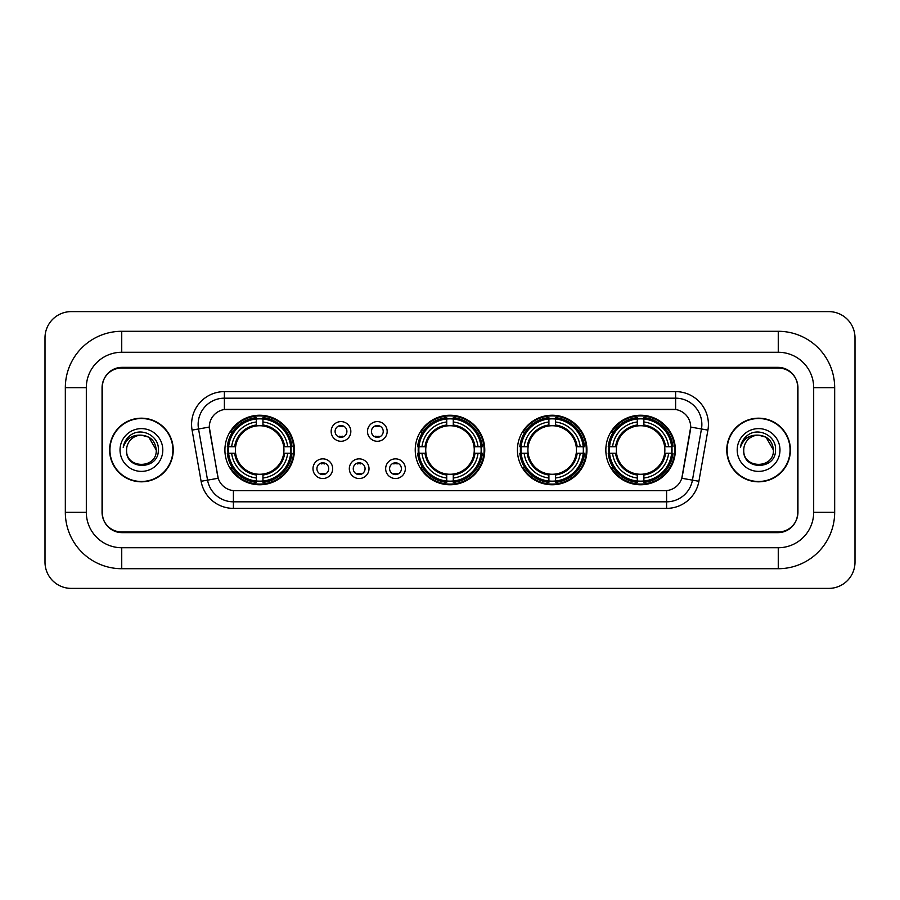 <?xml version="1.0" encoding="UTF-8"?>
<svg xmlns="http://www.w3.org/2000/svg" width="900" height="900" viewBox="0 0 900 900"><rect width="100%" height="100%" fill="white"/><g stroke="black" fill="none" stroke-linecap="round" stroke-linejoin="round"><path stroke-width="1.35" d="M415.238 450A34.762 34.762 0 0 0 450 484.762A34.762 34.762 0 0 0 484.762 450A34.762 34.762 0 0 0 450 415.238A34.762 34.762 0 0 0 415.238 450M517.421 450A34.762 34.762 0 0 0 552.184 484.762A34.762 34.762 0 0 0 586.946 450A34.762 34.762 0 0 0 552.184 415.238A34.762 34.762 0 0 0 517.421 450M605.835 450A34.762 34.762 0 0 0 640.597 484.762A34.762 34.762 0 0 0 675.36 450A34.762 34.762 0 0 0 640.597 415.238A34.762 34.762 0 0 0 605.835 450M224.91 450A34.762 34.762 0 0 0 259.661 484.762A34.762 34.762 0 0 0 294.424 450A34.762 34.762 0 0 0 259.661 415.238A34.762 34.762 0 0 0 224.91 450M332.662 468.697A9.832 9.832 0 0 1 322.83 478.53A9.832 9.832 0 0 1 312.986 468.697A9.832 9.832 0 0 1 322.83 458.854A9.832 9.832 0 0 1 332.662 468.697M316.924 468.697A5.906 5.906 0 0 0 322.83 474.593A5.906 5.906 0 0 0 328.725 468.697A5.906 5.906 0 0 0 322.83 462.791A5.906 5.906 0 0 0 316.924 468.697M369 468.697A9.832 9.832 0 0 1 359.168 478.53A9.832 9.832 0 0 1 349.324 468.697A9.832 9.832 0 0 1 359.168 458.854A9.832 9.832 0 0 1 369 468.697M353.261 468.697A5.906 5.906 0 0 0 359.168 474.593A5.906 5.906 0 0 0 365.062 468.697A5.906 5.906 0 0 0 359.168 462.791A5.906 5.906 0 0 0 353.261 468.697M405.338 468.697A9.832 9.832 0 0 1 395.494 478.53A9.832 9.832 0 0 1 385.661 468.697A9.832 9.832 0 0 1 395.494 458.854A9.832 9.832 0 0 1 405.338 468.697M389.599 468.697A5.906 5.906 0 0 0 395.494 474.593A5.906 5.906 0 0 0 401.4 468.697A5.906 5.906 0 0 0 395.494 462.791A5.906 5.906 0 0 0 389.599 468.697M350.831 431.438A9.832 9.832 0 0 1 340.999 441.281A9.832 9.832 0 0 1 331.155 431.438A9.832 9.832 0 0 1 340.999 421.605A9.832 9.832 0 0 1 350.831 431.438M335.093 431.438A5.906 5.906 0 0 0 340.999 437.344A5.906 5.906 0 0 0 346.894 431.438A5.906 5.906 0 0 0 340.999 425.531A5.906 5.906 0 0 0 335.093 431.438M387.169 431.438A9.832 9.832 0 0 1 377.325 441.281A9.832 9.832 0 0 1 367.493 431.438A9.832 9.832 0 0 1 377.325 421.605A9.832 9.832 0 0 1 387.169 431.438M371.43 431.438A5.906 5.906 0 0 0 377.325 437.344A5.906 5.906 0 0 0 383.231 431.438A5.906 5.906 0 0 0 377.325 425.531A5.906 5.906 0 0 0 371.43 431.438M201.105 481.275L192.083 430.11A32.794 32.794 0 0 1 224.381 391.624L675.619 391.624A32.794 32.794 0 0 1 707.918 430.11L698.895 481.275A32.794 32.794 0 0 1 666.596 508.376L233.404 508.376A32.794 32.794 0 0 1 201.105 481.275L218.205 478.26L209.565 430.121A17.707 17.707 0 0 1 227.002 409.331L672.998 409.331A17.707 17.707 0 0 1 690.435 430.121L682.335 476.032A17.707 17.707 0 0 1 664.898 490.669L235.102 490.669A17.707 17.707 0 0 1 217.665 476.032L209.295 427.084L198.54 428.974A26.235 26.235 0 0 1 224.381 398.183L675.619 398.183A26.235 26.235 0 0 1 701.46 428.974L692.438 480.139A26.235 26.235 0 0 1 666.596 501.817L233.404 501.817A26.235 26.235 0 0 1 207.562 480.139L198.54 428.974A26.235 26.235 0 0 1 198.146 424.418M228.026 453.274A31.815 31.815 0 0 1 228.026 446.726M608.951 453.274A31.815 31.815 0 0 1 608.951 446.726M520.549 453.274A31.815 31.815 0 0 1 520.549 446.726M418.365 453.274A31.815 31.815 0 0 1 418.365 446.726M121.736 331.29L121.736 352.271L778.264 352.271L778.264 331.29A56.407 56.407 0 0 1 834.671 387.697A56.407 56.407 0 0 0 778.264 331.29L121.736 331.29A56.407 56.407 0 0 0 65.329 387.697L65.329 512.303A56.407 56.407 0 0 0 121.736 568.71L778.264 568.71A56.407 56.407 0 0 0 834.671 512.303L834.671 387.697L813.679 387.697A35.415 35.415 0 0 0 778.264 352.271L121.736 352.271A35.415 35.415 0 0 0 86.321 387.697L86.321 512.303A35.415 35.415 0 0 0 121.736 547.729L778.264 547.729A35.415 35.415 0 0 0 813.679 512.303L813.679 387.697L813.679 512.303L834.671 512.303M778.264 368.021L121.736 368.021A19.676 19.676 0 0 0 102.06 387.697L102.06 512.303A19.676 19.676 0 0 0 121.736 531.979L778.264 531.979A19.676 19.676 0 0 0 797.94 512.303L797.94 387.697A19.676 19.676 0 0 0 778.264 368.021M855 337.849A26.235 26.235 0 0 0 828.765 311.614L71.235 311.614A26.235 26.235 0 0 0 45 337.849L45 562.151A26.235 26.235 0 0 0 71.235 588.386L828.765 588.386A26.235 26.235 0 0 0 855 562.151L855 337.849M109.609 450A31.815 31.815 0 0 0 141.412 481.815A31.815 31.815 0 0 0 173.227 450A31.815 31.815 0 0 0 141.412 418.185A31.815 31.815 0 0 0 109.609 450M726.773 450A31.815 31.815 0 0 0 758.587 481.815A31.815 31.815 0 0 0 790.391 450A31.815 31.815 0 0 0 758.587 418.185A31.815 31.815 0 0 0 726.773 450M224.381 391.624L224.381 409.534L675.619 409.534L675.619 391.624M209.295 427.05L209.486 424.418M664.898 490.669L235.102 490.669M707.918 430.11L690.705 427.084L681.795 478.26L698.895 481.275M797.614 387.034A19.676 19.676 0 0 0 777.938 367.358L122.062 367.358A19.676 19.676 0 0 0 102.386 387.034L102.386 512.966A19.676 19.676 0 0 0 122.062 532.642L777.938 532.642A19.676 19.676 0 0 0 797.614 512.966L797.614 387.034L797.614 512.966M102.386 387.034L102.386 512.966M156.24 450C157.151 469.125 125.674 469.125 126.585 450C125.201 470.723 158.985 470.25 158.321 450C159.469 435.825 141.053 426.634 130.14 435.488C126.281 438.57 123.975 442.541 123.221 447.401C126.27 438.705 132.334 434.632 141.412 435.173L148.826 437.164L156.24 450C157.151 469.125 125.674 469.125 126.585 450C125.674 469.125 157.151 469.125 156.24 450L148.826 437.164L141.412 435.173L148.826 437.164L156.24 450L148.826 437.164L141.412 435.173L148.826 437.164L156.24 450C155.362 440.989 150.412 436.05 141.412 435.173A14.828 14.828 0 0 0 126.585 450M172.89 450A31.477 31.477 0 0 0 141.412 418.522A31.477 31.477 0 0 0 109.935 450A31.477 31.477 0 0 0 141.412 481.478A31.477 31.477 0 0 0 172.89 450M120.026 450A21.386 21.386 0 0 0 141.412 471.386A21.386 21.386 0 0 0 162.799 450A21.386 21.386 0 0 0 141.412 428.614A21.386 21.386 0 0 0 120.026 450M773.415 450C774.326 469.125 742.849 469.125 743.76 450C742.376 470.723 776.16 470.25 775.496 450C776.644 435.825 758.227 426.634 747.315 435.488C743.456 438.57 741.15 442.541 740.396 447.401C743.445 438.705 749.509 434.632 758.587 435.173L766.001 437.164L773.415 450C774.326 469.125 742.849 469.125 743.76 450C742.849 469.125 774.326 469.125 773.415 450L766.001 437.164L758.587 435.173L766.001 437.164L773.415 450L766.001 437.164L758.587 435.173L766.001 437.164L773.415 450C772.538 440.989 767.587 436.05 758.587 435.173A14.828 14.828 0 0 0 743.76 450M790.065 450A31.477 31.477 0 0 0 758.587 418.522A31.477 31.477 0 0 0 727.11 450A31.477 31.477 0 0 0 758.587 481.478A31.477 31.477 0 0 0 790.065 450M737.201 450A21.386 21.386 0 0 0 758.587 471.386A21.386 21.386 0 0 0 779.974 450A21.386 21.386 0 0 0 758.587 428.614A21.386 21.386 0 0 0 737.201 450M742.567 441L747.304 435.499M342.63 426.679L342.63 425.767L342.63 426.679A5.029 5.029 0 0 0 339.356 426.679L339.356 425.767M339.356 437.108L339.356 436.196A5.029 5.029 0 0 0 342.63 436.196L342.63 437.108M378.968 426.679L378.968 425.767L378.968 426.679A5.029 5.029 0 0 0 375.694 426.679L375.694 425.767M375.694 437.108L375.694 436.196A5.029 5.029 0 0 0 378.968 436.196L378.968 437.108M321.188 474.368L321.188 473.445A5.029 5.029 0 0 0 324.461 473.445L324.461 474.368M324.461 463.016L324.461 463.939A5.029 5.029 0 0 0 321.188 463.939L321.188 463.016M357.525 474.368L357.525 473.445A5.029 5.029 0 0 0 360.799 473.445L360.799 474.368M360.799 463.016L360.799 463.939A5.029 5.029 0 0 0 357.525 463.939L357.525 463.016M393.863 474.368L393.863 473.445A5.029 5.029 0 0 0 397.136 473.445L397.136 474.368M397.136 463.016L397.136 463.939A5.029 5.029 0 0 0 393.863 463.939L393.863 463.016M262.946 481.05L262.946 482.366A32.535 32.535 0 0 0 292.027 453.274L290.711 453.274A31.219 31.219 0 0 1 262.946 481.05L262.946 478.012A28.204 28.204 0 0 0 287.674 453.274L283.714 453.274A24.266 24.266 0 0 0 262.946 425.959L262.946 418.95A31.219 31.219 0 0 1 290.711 446.726L292.027 446.726A32.535 32.535 0 0 0 262.946 417.634L262.946 418.95M228.623 453.274L227.306 453.274A32.535 32.535 0 0 0 256.387 482.366L256.387 481.05A31.219 31.219 0 0 1 228.623 453.274L231.66 453.274A28.204 28.204 0 0 0 256.387 478.012L256.387 474.041A24.266 24.266 0 0 0 283.714 453.274L284.681 453.274A25.223 25.223 0 0 1 262.946 475.009L262.946 478.012M256.387 418.95L256.387 417.634A32.535 32.535 0 0 0 227.306 446.726L228.623 446.726A31.219 31.219 0 0 1 256.387 418.95L256.387 421.988A28.204 28.204 0 0 0 231.66 446.726L235.62 446.726A24.266 24.266 0 0 0 256.387 474.041L256.387 475.009A25.223 25.223 0 0 1 234.653 453.274L231.66 453.274M228.69 453.274A31.151 31.151 0 0 1 228.69 446.726M262.946 419.017A31.151 31.151 0 0 0 256.387 419.017M290.644 446.726A31.151 31.151 0 0 1 290.644 453.274M290.711 446.726L287.674 446.726A28.204 28.204 0 0 0 262.946 421.988M287.674 453.274L290.711 453.274M256.387 478.012L256.387 481.05M283.714 446.726L287.674 446.726M262.946 474.086L262.946 475.009M256.387 474.041A24.266 24.266 0 0 1 235.62 453.274L234.653 453.274M262.946 480.983A31.151 31.151 0 0 1 256.387 480.983M231.66 446.726L228.623 446.726M256.387 425.914L256.387 421.988M262.946 425.959A24.266 24.266 0 0 0 235.62 446.726L234.653 446.726A25.223 25.223 0 0 1 256.387 424.991M262.946 425.914L262.946 424.991A25.223 25.223 0 0 1 284.681 446.726M232.38 432.293L230.524 432.293A34.11 34.11 0 0 1 293.771 450A34.11 34.11 0 0 1 230.524 467.707L232.38 467.707M453.274 481.05L453.274 482.366A32.535 32.535 0 0 0 482.366 453.274L481.05 453.274A31.219 31.219 0 0 1 453.274 481.05L453.274 478.012A28.204 28.204 0 0 0 478.012 453.274L474.041 453.274A24.266 24.266 0 0 0 453.274 425.959L453.274 418.95A31.219 31.219 0 0 1 481.05 446.726L482.366 446.726A32.535 32.535 0 0 0 453.274 417.634L453.274 418.95M418.95 453.274L417.634 453.274A32.535 32.535 0 0 0 446.726 482.366L446.726 481.05A31.219 31.219 0 0 1 418.95 453.274L421.988 453.274A28.204 28.204 0 0 0 446.726 478.012L446.726 474.041A24.266 24.266 0 0 0 474.041 453.274L475.009 453.274A25.223 25.223 0 0 1 453.274 475.009L453.274 478.012M446.726 418.95L446.726 417.634A32.535 32.535 0 0 0 417.634 446.726L418.95 446.726A31.219 31.219 0 0 1 446.726 418.95L446.726 421.988A28.204 28.204 0 0 0 421.988 446.726L425.959 446.726A24.266 24.266 0 0 0 446.726 474.041L446.726 475.009A25.223 25.223 0 0 1 424.991 453.274L421.988 453.274M419.017 453.274A31.151 31.151 0 0 1 419.017 446.726M453.274 419.017A31.151 31.151 0 0 0 446.726 419.017M480.983 446.726A31.151 31.151 0 0 1 480.983 453.274M481.05 446.726L478.012 446.726A28.204 28.204 0 0 0 453.274 421.988M478.012 453.274L481.05 453.274M446.726 478.012L446.726 481.05M474.041 446.726L478.012 446.726M453.274 474.086L453.274 475.009M446.726 474.041A24.266 24.266 0 0 1 425.959 453.274L424.991 453.274M453.274 480.983A31.151 31.151 0 0 1 446.726 480.983M421.988 446.726L418.95 446.726M446.726 425.914L446.726 421.988M453.274 425.959A24.266 24.266 0 0 0 425.959 446.726L424.991 446.726A25.223 25.223 0 0 1 446.726 424.991M453.274 425.914L453.274 424.991A25.223 25.223 0 0 1 475.009 446.726M422.707 432.293L420.851 432.293A34.11 34.11 0 0 1 484.11 450A34.11 34.11 0 0 1 420.851 467.707L422.707 467.707M555.469 481.05L555.469 482.366A32.535 32.535 0 0 0 584.55 453.274L583.234 453.274A31.219 31.219 0 0 1 555.469 481.05L555.469 478.012A28.204 28.204 0 0 0 580.196 453.274L576.225 453.274A24.266 24.266 0 0 0 555.469 425.959L555.469 418.95A31.219 31.219 0 0 1 583.234 446.726L584.55 446.726A32.535 32.535 0 0 0 555.469 417.634L555.469 418.95M521.134 453.274L519.817 453.274A32.535 32.535 0 0 0 548.91 482.366L548.91 481.05A31.219 31.219 0 0 1 521.134 453.274L524.171 453.274A28.204 28.204 0 0 0 548.91 478.012L548.91 474.041A24.266 24.266 0 0 0 576.225 453.274L577.204 453.274A25.223 25.223 0 0 1 555.469 475.009L555.469 478.012M548.91 418.95L548.91 417.634A32.535 32.535 0 0 0 519.817 446.726L521.134 446.726A31.219 31.219 0 0 1 548.91 418.95L548.91 421.988A28.204 28.204 0 0 0 524.171 446.726L528.142 446.726A24.266 24.266 0 0 0 548.91 474.041L548.91 475.009A25.223 25.223 0 0 1 527.175 453.274L524.171 453.274M521.201 453.274A31.151 31.151 0 0 1 521.201 446.726M555.469 419.017A31.151 31.151 0 0 0 548.91 419.017M583.166 446.726A31.151 31.151 0 0 1 583.166 453.274M583.234 446.726L580.196 446.726A28.204 28.204 0 0 0 555.469 421.988M580.196 453.274L583.234 453.274M548.91 478.012L548.91 481.05M576.225 446.726L580.196 446.726M555.469 474.086L555.469 475.009M548.91 474.041A24.266 24.266 0 0 1 528.142 453.274L527.175 453.274M555.469 480.983A31.151 31.151 0 0 1 548.91 480.983M524.171 446.726L521.134 446.726M548.91 425.914L548.91 421.988M555.469 425.959A24.266 24.266 0 0 0 528.142 446.726L527.175 446.726A25.223 25.223 0 0 1 548.91 424.991M555.469 425.914L555.469 424.991A25.223 25.223 0 0 1 577.204 446.726M524.891 432.293L523.035 432.293A34.11 34.11 0 0 1 586.294 450A34.11 34.11 0 0 1 523.035 467.707L524.891 467.707M643.871 481.05L643.871 482.366A32.535 32.535 0 0 0 672.964 453.274L671.648 453.274A31.219 31.219 0 0 1 643.871 481.05L643.871 478.012A28.204 28.204 0 0 0 668.61 453.274L664.639 453.274A24.266 24.266 0 0 0 643.871 425.959L643.871 418.95A31.219 31.219 0 0 1 671.648 446.726L672.964 446.726A32.535 32.535 0 0 0 643.871 417.634L643.871 418.95M609.548 453.274L608.231 453.274A32.535 32.535 0 0 0 637.312 482.366L637.312 481.05A31.219 31.219 0 0 1 609.548 453.274L612.585 453.274A28.204 28.204 0 0 0 637.312 478.012L637.312 474.041A24.266 24.266 0 0 0 664.639 453.274L665.606 453.274A25.223 25.223 0 0 1 643.871 475.009L643.871 478.012M637.312 418.95L637.312 417.634A32.535 32.535 0 0 0 608.231 446.726L609.548 446.726A31.219 31.219 0 0 1 637.312 418.95L637.312 421.988A28.204 28.204 0 0 0 612.585 446.726L616.556 446.726A24.266 24.266 0 0 0 637.312 474.041L637.312 475.009A25.223 25.223 0 0 1 615.577 453.274L612.585 453.274M609.615 453.274A31.151 31.151 0 0 1 609.615 446.726M643.871 419.017A31.151 31.151 0 0 0 637.312 419.017M671.58 446.726A31.151 31.151 0 0 1 671.58 453.274M671.648 446.726L668.61 446.726A28.204 28.204 0 0 0 643.871 421.988M668.61 453.274L671.648 453.274M637.312 478.012L637.312 481.05M664.639 446.726L668.61 446.726M643.871 474.086L643.871 475.009M637.312 474.041A24.266 24.266 0 0 1 616.556 453.274L615.577 453.274M643.871 480.983A31.151 31.151 0 0 1 637.312 480.983M612.585 446.726L609.548 446.726M637.312 425.914L637.312 421.988M643.871 425.959A24.266 24.266 0 0 0 616.556 446.726L615.577 446.726A25.223 25.223 0 0 1 637.312 424.991M643.871 425.914L643.871 424.991A25.223 25.223 0 0 1 665.606 446.726M613.305 432.293L611.449 432.293A34.11 34.11 0 0 1 674.696 450A34.11 34.11 0 0 1 611.449 467.707L613.305 467.707M778.264 568.71L778.264 547.729L121.736 547.729L121.736 568.71M65.329 512.303L86.321 512.303L86.321 387.697L65.329 387.697M666.596 490.579L666.596 508.376M233.404 508.376L233.404 490.579M192.083 430.11L198.54 428.974M262.946 474.041A24.266 24.266 0 0 0 283.714 453.274M256.387 481.275A31.444 31.444 0 0 0 262.946 481.275M290.947 453.274A31.444 31.444 0 0 0 290.947 446.726M262.946 418.725A31.444 31.444 0 0 0 256.387 418.725M453.274 474.041A24.266 24.266 0 0 0 474.041 453.274M446.726 481.275A31.444 31.444 0 0 0 453.274 481.275M481.275 453.274A31.444 31.444 0 0 0 481.275 446.726M453.274 418.725A31.444 31.444 0 0 0 446.726 418.725M555.469 474.041A24.266 24.266 0 0 0 576.225 453.274M548.91 481.275A31.444 31.444 0 0 0 555.469 481.275M583.459 453.274A31.444 31.444 0 0 0 583.459 446.726M555.469 418.725A31.444 31.444 0 0 0 548.91 418.725M643.871 474.041A24.266 24.266 0 0 0 664.639 453.274M637.312 481.275A31.444 31.444 0 0 0 643.871 481.275M671.873 453.274A31.444 31.444 0 0 0 671.873 446.726M643.871 418.725A31.444 31.444 0 0 0 637.312 418.725"/></g></svg>
